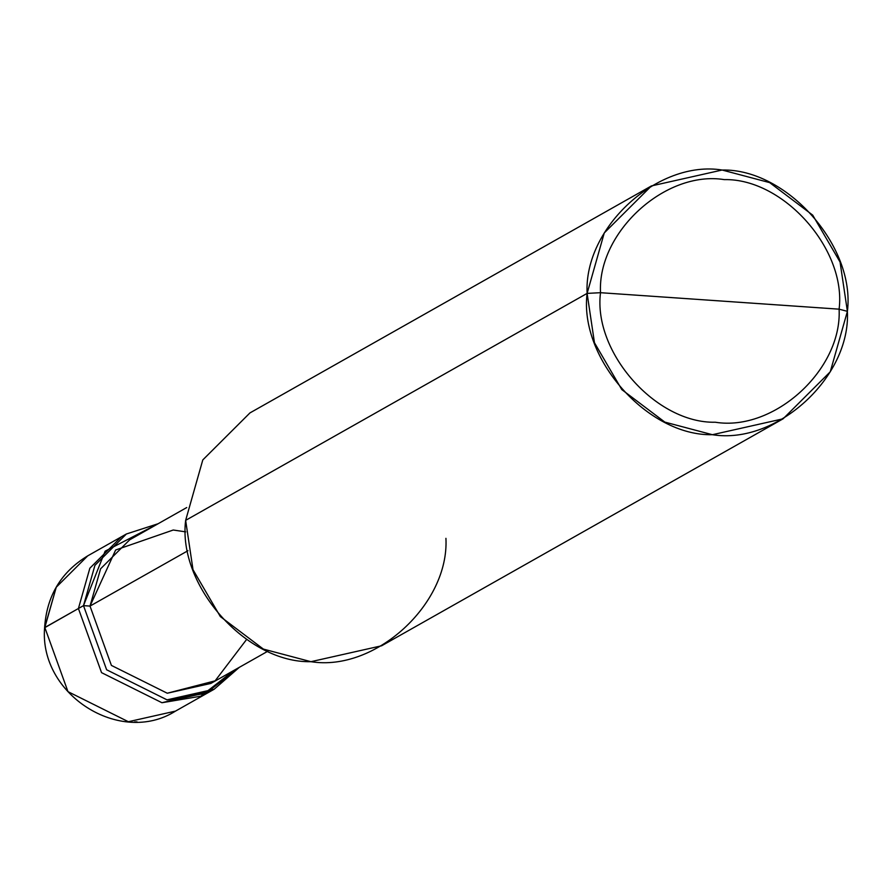 <?xml version="1.0" encoding="UTF-8"?>
<svg xmlns="http://www.w3.org/2000/svg" width="892" height="892" viewBox="0 0 892 892"><rect width="100%" height="100%" fill="white"/><g stroke="black" fill="none" stroke-linecap="round" stroke-linejoin="round"><path stroke-width="1.34" d="M234.239 670.215L200.8 696.206L161.943 702.729L101.543 672.646L78.418 608.511L44.6 627.767L56.263 587.204L87.706 555.861L56.263 587.204L44.834 627.5L67.959 691.634L128.359 721.717L175.49 711.114L128.359 721.717L67.959 691.634L44.834 627.5L78.418 608.511L101.543 672.646L161.943 702.729L209.062 692.125L161.943 702.729L101.543 672.646L78.418 608.511L89.847 568.215L121.29 536.872L89.847 568.215L78.418 608.511L101.543 672.646L161.943 702.729L211.582 690.642M44.812 628.057L44.6 627.767C39.014 694.433 120.164 746.158 175.49 711.114L214.158 689.248L239.324 667.339L205.896 693.329L167.027 699.852L106.627 669.769L83.502 605.635L78.418 608.511L83.502 605.635L105.122 551.167L158.14 523.727L126.374 533.996L94.931 565.338L83.502 605.635L106.627 669.769L167.027 699.852L214.158 689.248M783.087 418.816L381.62 645.786L310.94 661.686L263.374 649.086L220.335 616.573L193.006 569.709L185.648 520.359L587.114 293.39L594.462 342.729L621.802 389.592L664.841 422.106L712.407 434.705L783.087 418.816L830.262 371.797L847.4 311.353L839.104 309.167C842.226 369.556 774.178 431.739 715.351 422.239C656.133 423.588 592.968 352.351 600.506 292.699L839.104 309.167C846.631 249.515 783.477 178.266 724.248 179.615C665.421 170.127 597.372 232.31 600.506 292.699L587.114 293.39L185.648 520.359L202.796 459.926L249.961 412.907L651.428 185.926L604.263 232.946L587.114 293.39C583.702 227.505 657.939 159.668 722.107 170.026C786.722 168.555 855.618 246.281 847.4 311.353L840.052 262.014L812.712 215.139L769.673 182.626L722.107 170.026L651.428 185.926M44.6 627.767C46.674 596.023 61.035 572.051 87.706 555.861L121.29 536.872L89.858 568.204L78.418 608.511M185.714 531.866L173.26 530.015L115.637 549.996L90.014 606.081L83.502 605.635L90.014 606.081L100.584 568.806L129.674 539.816L186.74 507.548M267.935 651.16L210.869 683.428L167.272 693.229L111.4 665.41L90.014 606.081L187.956 550.71L90.014 606.081L111.4 665.41L167.272 693.229L215.117 680.841L246.571 639.497M600.506 292.699C597.372 232.31 665.421 170.127 724.248 179.615C783.477 178.266 846.631 249.515 839.104 309.167L600.506 292.699C592.968 352.351 656.133 423.588 715.351 422.239C774.178 431.739 842.226 369.556 839.104 309.167L847.4 311.353C850.812 377.227 776.575 445.075 712.407 434.705C647.804 436.177 578.897 358.461 587.114 293.39L600.506 292.699M185.648 520.359C177.43 585.442 246.337 663.157 310.94 661.686C375.108 672.044 449.356 604.207 445.933 538.333M134.647 721.918L137.045 721.873M121.29 536.872L126.374 533.996"/></g></svg>
